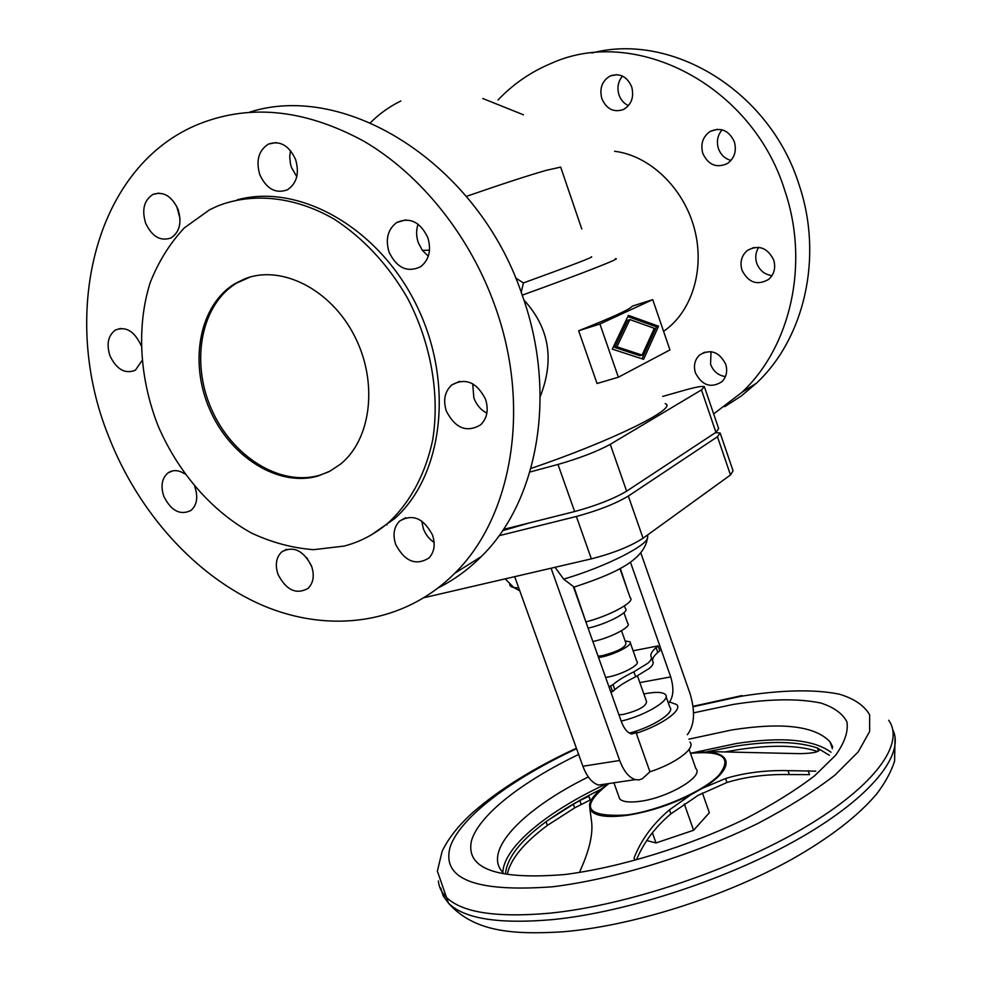 <?xml version="1.0" encoding="UTF-8"?>
<svg xmlns="http://www.w3.org/2000/svg" width="982" height="982" viewBox="0 0 982 982"><rect width="100%" height="100%" fill="white"/><g stroke="black" fill="none" stroke-linecap="round" stroke-linejoin="round"><path stroke-width="1.47" d="M530.906 468.451C611.946 441.028 679.016 407.69 665.195 403.639M522.215 295.165C584.02 272.886 623.275 257.382 615.321 258.757M540.198 396.593C554.707 359.78 549.269 327.583 523.872 299.989M618.378 377.211L597.044 383.52L578.644 330.762C612.473 317.333 630.346 309.146 632.248 306.175L652.723 299.62L599.916 324.011L618.378 377.211L669.945 349.923L652.723 299.62M521.221 292.366L523.406 282.939L515.599 277.931M429.502 250.226L422.358 250.373M108.56 436.155C60.405 317.137 92.86 170.267 195.05 125.659C247.39 103.356 303.647 108.536 363.843 141.199C420.885 174.575 470.059 235.95 495.002 306.053C531.741 407.518 511.868 517.465 454.715 573.304C403.7 624.307 329.424 633.771 262.636 605.403C195.762 576.495 138.229 512.432 108.56 436.155M438.708 587.592C454.224 579.797 468.414 569.45 481.29 556.561C537.817 501.581 557.813 394.077 522.24 295.214C478.7 164.338 346.253 81.003 249.563 112.169M184.726 473.827C178.601 469.961 173.053 469.617 168.106 472.821C161.846 478.173 160.434 486.053 163.871 496.475C171.199 510.922 180.222 515.587 190.925 510.48C196.94 505.153 198.266 497.346 194.915 487.097L194.731 486.63M140.978 345.418L140.647 344.51C134.092 331.008 125.721 326.159 115.52 329.977C108.081 335.439 106.252 344.081 110.009 355.914C116.662 369.527 125.119 374.289 135.418 370.189L141.874 360.811M306.826 557.751L311.81 566.835M311.515 565.988C303.328 550.35 293.409 545.636 281.748 551.872C276.114 557.359 274.886 564.92 278.078 574.531C286.363 590.305 296.368 594.896 308.115 588.341C313.491 582.866 314.621 575.415 311.515 565.988M176.711 206.33L180.001 218.483M145.643 223.184C152.014 236.699 160.508 241.609 171.126 237.902C179.669 232.071 181.977 222.57 178.061 209.411C171.789 196.044 163.417 191.048 152.934 194.424C144.047 200.218 141.617 209.804 145.643 223.184M432.51 535.055C423.573 518.189 412.624 513.525 399.649 521.061C393.88 527.003 392.567 534.797 395.709 544.47C404.78 561.483 415.852 566.013 428.913 558.046C434.351 552.154 435.554 544.494 432.51 535.055M421.744 521.025L423.34 528.647C425.562 534.503 429.159 539.106 434.13 542.457M290.512 150.59L289.702 156.568L290.476 164.019L291.556 167.652L296.785 176.637M259.813 174.698C266.527 189.023 275.746 194.043 287.481 189.772C296.834 183.364 299.535 173.286 295.594 159.514C289.039 145.385 279.98 140.254 268.405 144.096C258.622 150.442 255.75 160.643 259.813 174.698M485.538 399.232C476.773 382.194 465.505 377.432 451.745 384.944C444.76 391.511 442.956 400.226 446.331 411.09C455.28 428.348 466.695 432.939 480.603 424.875C487.158 418.344 488.803 409.801 485.538 399.232M472.71 383.778L473.864 397.968C476.466 404.854 480.799 409.924 486.851 413.189M389.032 252.055C396.802 268.012 407.334 272.91 420.64 266.736C429.097 259.911 431.491 250.201 427.821 237.619C420.235 221.907 409.887 216.85 396.777 222.472C387.816 229.285 385.239 239.154 389.032 252.055M418.111 224.191C416.049 230.181 416.123 236.392 418.344 242.849L422.395 250.422L428.287 256.204M318.094 475.975C278.483 487.575 230.144 456.986 209.669 409.322C188.79 361.842 199.371 304.69 235.349 283.417L244.874 278.802C281.282 264.354 330.811 289.273 354.477 335.893C378.463 382.317 371.257 439.715 340.275 464.302L329.707 471.286L318.094 475.975M328.454 471.925L319.616 475.239C280.03 486.851 231.727 456.311 211.277 408.696C190.434 361.266 201.028 304.175 236.981 282.926L250.14 277.047M344.13 546.078C361.192 541.622 376.536 533.287 390.185 521.086C410.93 501.016 425.746 473.103 432.681 439.936C440.01 394.715 431.024 342.914 407.395 297.89C387.927 264.453 363.487 238.184 334.101 219.096C294.956 196.474 252.804 192.239 217.82 205.925L209.608 209.767L184.309 227.898C169.812 243.438 158.421 261.74 150.136 282.804C136.351 326.576 139.542 378.377 157.967 425.55C177.877 472.109 211.67 511.156 251.638 533.128C272.026 542.604 292.71 548.128 313.663 549.675L344.13 546.078M237.227 199.849C299.056 182.824 378.819 227.615 416.577 305.365C454.74 382.906 442.943 476 394.518 518.705L371.442 534.809M663.574 331.315C691.807 312.153 705.272 269.338 694.409 228.696C683.656 188.028 649.814 155.512 614.585 151.277M581.774 228.978L560.673 167.112L546.446 170.291C528.377 175.434 501.692 184.137 466.376 196.388M724.741 406.658L741.226 396.028L756.435 383.189C804.246 338.581 823.591 257.284 799.139 184.96C770.121 91.326 672.105 31.854 591.851 53.028M498.034 99.955C513.218 84.022 530.943 71.833 551.221 63.388C635.035 25.176 752.322 84.833 784.839 190.655C809.831 264.354 790.375 347.063 741.999 392.284L713.656 413.913M695.452 372.927C702.081 385.521 710.87 388.479 721.795 381.826C726.447 377.1 727.748 371.221 725.686 364.187C719.192 351.752 710.526 348.671 699.675 354.932C694.728 359.694 693.317 365.697 695.452 372.927M725.428 376.585C718.321 375.505 713.362 371.392 710.575 364.273L711.017 351.63M601.868 98.74C606.655 109.26 613.922 112.82 623.68 109.407C631.573 104.473 634.249 96.948 631.684 86.833C627.044 76.498 619.937 72.852 610.35 75.896C602.064 80.757 599.241 88.368 601.868 98.74M628.468 105.639C623.975 103.564 620.82 99.992 619.004 94.935C616.868 87.766 618.034 81.494 622.502 76.093M772.012 275.598C764.647 274.629 759.552 270.48 756.717 263.151C754.962 257.407 755.624 252.129 758.73 247.317M741.975 270.173C748.444 282.791 757.368 285.836 768.771 279.318C774.246 274.211 775.89 267.767 773.718 260.009C767.433 247.599 758.656 244.408 747.376 250.447C741.533 255.578 739.728 262.157 741.975 270.173M731.013 160.41C724.937 158.789 720.739 154.825 718.407 148.503C716.332 141.408 717.572 135.185 722.126 129.82M702.805 153.401C708.353 165.037 716.565 168.413 727.441 163.515C734.475 158.262 736.782 151.044 734.376 141.862C729.012 130.446 720.972 126.948 710.281 131.367C702.817 136.584 700.326 143.937 702.805 153.401M640.006 355.73L614.793 347.468L627.768 320.267L629.879 319.592L616.942 346.806L642.118 355.091L640.006 355.73M616.942 346.806L614.793 347.468M642.118 355.091L654.307 328.307L629.879 319.592M612.277 349.113L628.419 315.357L658.554 326.208L643.578 359.314L612.277 349.113M641.983 358.786L656.479 326.846L627.842 316.572M658.554 326.208L656.479 326.846M599.916 324.011L578.644 330.762M529.875 472.035L557.985 464.449C579.675 458.201 597.105 451.499 610.264 444.33L701.467 389.915L704.352 386.65C702.29 385.901 695.833 387.055 684.994 390.087L662.715 396.421M704.597 387.374L718.664 428.618L715.939 432.325L626.626 491.172C613.689 498.831 596.369 505.632 574.642 511.548L503.373 529.433M523.406 282.939C572.15 265.25 594.81 256.523 591.385 256.781M530.292 522.682L502.538 530.685M498.991 535.73L576.373 516.471C598.099 510.579 615.419 503.778 628.333 496.07L717.449 436.757L720.162 433.001L715.497 432.62M720.469 433.897L733.051 470.795L730.498 474.969L643.063 538.234C630.358 546.385 613.124 553.271 591.373 558.868L424.384 597.608M630.297 733.579L637.195 732.437L636.287 733.284C662.249 724.863 682.772 710.011 676.733 704.573L669.712 702.032L668.877 702.83C673.492 697.036 674.094 688.407 670.706 676.917L630.444 562.158M687.314 734.708L687.498 734.524C694.519 725.207 695.391 711.631 690.101 693.783L640.829 552.927M585.959 622.085L574.028 587.126M637.195 732.437L631.573 734.008C627.412 732.756 624 728.644 621.361 721.647L573.279 586.45L563.643 579.135L555.063 567.301M627.523 590.157L620.268 568.382M619.937 568.566L630.235 597.854C635.882 601.463 610.141 615.653 586.352 621.79M624.478 605.894L625.436 608.607C630.309 611.7 606.864 624.061 588.108 628.136M623.938 612.682L627.731 623.423C632.359 626.455 609.761 638.251 592.858 641.492M621.52 630.726L625.964 643.32C625.399 647.494 617.555 651.606 602.457 655.645L598.099 656.221M625.129 640.964L629.928 641.811C633.906 644.548 614.732 654.663 600.53 657.228L598.578 657.572M605.636 677.445L607.6 677.114C621.815 674.671 640.915 664.409 636.876 661.5L630.321 642.891M633.095 650.784L658.1 645.911L656.086 647.629C651.704 651.434 650.072 654.503 651.201 656.835C651.999 658.419 650.857 660.555 647.789 663.267L633.881 671.811C624.92 676.144 617.96 680.416 613.014 684.614L608.987 686.848M658.1 645.911L659.794 650.735L657.793 652.478C653.975 655.792 652.244 658.578 652.613 660.837M651.422 657.449L652.932 661.745C653.742 663.353 652.6 665.514 649.544 668.239L635.649 676.819C626.688 681.164 619.752 685.448 614.818 689.671L612.596 691.598L610.792 686.516M612.596 691.598L610.792 691.917M637.478 675.911L646.561 701.614C646.181 706.316 638.447 710.587 623.349 714.43L618.955 714.871M643.861 693.979L646.659 693.439C656.492 691.745 662.727 692.101 665.342 694.483C671.627 699.614 645.726 715.448 621.176 721.119M551.086 568.222L619.691 760.485C623.73 771.189 628.934 777.572 635.305 779.622L638.938 779.904L642.338 778.763L649.949 771.778L636.287 733.284M514.691 576.667L582.878 766.242C586.905 776.799 592.146 783.071 598.615 785.072L606.225 783.943M689.904 742.097C696.128 748.075 675.862 763.444 649.949 771.778M666.091 696.619L669.798 707.175C675.665 712.196 653.177 726.864 629.425 733.124M618.599 795.886L619.667 798.869C622.613 801.889 629.352 802.711 639.896 801.337C667.956 797.936 704.425 776.259 695.845 768.562L689.106 749.364M690.456 753.194L692.826 752.887C731.038 747.83 739.078 766.304 702.572 788.215L691.082 794.61C669.515 805.277 647.862 812.224 626.135 815.453C605.28 817.969 593.202 815.747 589.875 808.812L589.568 804.258C591.078 798.084 597.4 791.197 608.533 783.599M702.425 793.014L709.348 812.728L693.611 830.256L656.013 842.949L646.819 840.567M656.013 842.949L652.379 832.761M693.611 830.256L684.307 803.914M817.687 751.488C798.231 745.154 771.545 744.565 737.642 749.745L724.851 751.942M591.09 800.293L590.133 800.023L574.679 807.867L547.404 825.396C524.314 842.531 511.008 858.526 507.473 873.391M706.5 751.881L736.353 746.062C770.98 740.723 798.01 741.373 817.454 748.014L819.319 749.18C819.896 751.881 813.427 753.366 799.937 753.66L716.897 751.758L692.826 752.887M702.572 788.215L725.551 778.517C744.417 772.785 765.223 770.146 787.981 770.625L815.784 771.165M808.186 770.698L809.536 774.638L789.344 774.565C766.586 774.098 745.792 776.737 726.938 782.494L698.202 795.297L670.866 813.869C655.325 827.016 643.996 842.028 636.876 858.882M634.618 859.496L634.065 857.949C641.086 839.941 652.87 823.898 669.442 809.831L691.082 794.61M574.679 807.867L573.365 804.258L549.932 819.062C564.662 808.628 581.602 798.747 600.763 789.418M573.365 804.258L579.822 800.576L581.148 804.221M590.845 800.772L588.795 796.292L579.822 800.576M505.558 873.121L505.583 872.753C507.522 857.212 521.012 840.187 546.053 821.688L549.932 819.062M579.945 871.255L583.038 864.086C590.366 846.288 593.165 831.742 591.422 820.436L589.875 808.812M386.687 524.118L386.994 524.94M574.642 511.548L557.985 464.449M715.939 432.325L701.467 389.915M610.264 444.33L626.626 491.172M591.373 558.868L576.373 516.471M628.333 496.07L643.063 538.234M730.498 474.969L717.449 436.757M639.834 682.588L670.706 676.917M656.086 647.629L657.793 652.478M633.881 671.811L635.649 676.819M614.818 689.671L613.014 684.614M647.801 534.797L647.58 536.847C649.961 544.286 606.115 566.724 563.643 579.135M582.878 766.242L619.691 760.485M518.754 587.948L513.819 587.531C510.628 586.855 509.29 585.518 509.805 583.492M690.493 753.304C723.071 750.42 732.498 757.76 718.787 775.301C703.075 791.664 659.008 810.715 626.418 814.999C585.247 817.245 579.392 806.762 608.877 783.55M892.798 729.81C904.803 753.795 872.814 795.96 801.533 837.167C730.436 878.313 627.486 912.253 552.461 919.618C498.795 924.271 464.142 918.784 448.479 903.158L443.213 896.001L440.673 887.961M888.685 720.272C905.06 742.834 876.3 785.011 804.786 827.396C733.493 869.708 627.105 905.416 550.092 913.15C496.45 917.937 461.835 912.609 446.258 897.192C441.556 892.454 438.929 887.053 438.365 880.989M693.108 706.758L741.164 696.263C780.187 689.99 814.323 689.057 839.377 694.176C854.23 698.705 864.32 705.567 869.622 714.761L869.635 731.516L858.207 751.893L835.117 774.958C814.115 791.283 788.264 807.499 757.564 823.616C693.059 855.126 614.634 879.16 552.756 886.758C475.092 892.503 440.943 879.05 450.308 846.423C461.147 816.324 512.383 778.628 576.557 748.689M693.562 712.858L733.063 704.462C768.857 698.803 798.108 698.325 820.842 703.038C833.878 707.249 842.581 713.533 846.938 721.88C848.448 731.357 844.692 742.466 835.67 755.207L814.729 775.694C795.911 790.142 772.895 804.467 745.706 818.644C688.701 846.361 619.765 867.56 564.871 874.52C496.769 880.068 465.615 868.874 471.421 840.936C478.86 814.974 522.314 781.549 578.631 754.458M503.017 872.617C481.867 850.793 523.823 808.714 588.316 776.934M688.873 739.164L731.774 729.957C782.445 722.016 815.22 726.005 830.072 741.889L832.736 746.946M502.845 872.433C503.717 846.668 548.238 810.739 606.336 783.918M691.672 753.034L736.488 743.484C781.942 736.525 813.452 739.446 831.042 752.237M819.307 749.168L829.36 755.281M817.454 748.014L818.509 751.095M725.551 778.517L726.938 782.494M670.866 813.869L669.442 809.831M546.053 821.688L547.404 825.396M789.344 774.565L787.981 770.625M168.106 472.821L172.734 470.857M115.52 329.977L120.528 328.442M281.748 551.872L286.658 549.282M399.649 521.061L405.664 517.735M451.745 384.944L459.674 381.335M236.981 282.926L235.349 283.417M394.518 518.705L390.185 521.086M482.788 98.507L523.467 114.796M400.865 100.986C389.486 106.535 379.334 113.789 370.386 122.75M598.615 785.072L635.305 779.622M519.809 590.894L513.819 587.531L505.214 578.864M647.494 537.878C644.069 561.937 609.712 575.305 573.574 587.261M619.667 798.869L613.91 782.801M895.044 737.114L894.59 761.185C891.091 771.84 885.212 782.654 876.963 793.616C858.108 816.005 829.434 838.076 790.952 859.802C723.39 897.106 632.518 926.075 562.342 931.844C512.26 934.79 474.036 931.893 448.479 903.158L437.371 871.144L442.146 851.234C448.504 838.039 458.913 824.966 473.361 812.016C499.899 789 534.245 767.74 576.385 748.21M819.319 749.18L819.589 749.966M588.795 796.292L590.133 800.023M268.405 144.096L276.04 142.574M710.281 131.367L717.486 129.28M741.999 392.284L756.435 383.189M832.392 748.701L830.072 741.889M699.675 354.932L704.708 352.157M152.934 194.424L158.937 193.11M747.376 250.447L753.845 247.501M454.715 573.304L481.29 556.561M396.777 222.472L405.676 219.894M610.35 75.896L616.622 74.644M693.059 706.303L742.048 695.563"/></g></svg>
